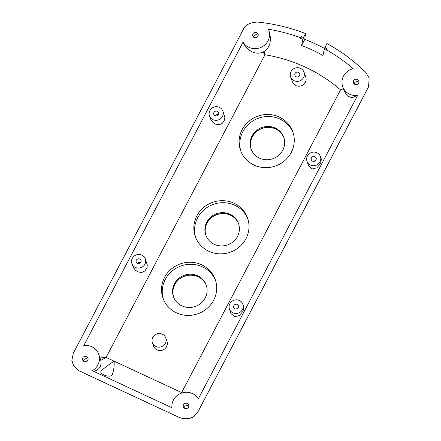 <?xml version="1.0" encoding="UTF-8"?>
<svg xmlns="http://www.w3.org/2000/svg" width="441" height="441" viewBox="0 0 441 441"><rect width="100%" height="100%" fill="white"/><g stroke="black" fill="none" stroke-linecap="round" stroke-linejoin="round"><path stroke-width="0.66" d="M238.101 308.176L235.913 309.108M237.313 304.444A2.558 2.442 160.4 0 1 237.809 308.468A2.558 2.442 160.4 0 1 233.736 307.52A2.558 2.442 160.4 0 1 237.313 304.444M141.126 262.864C139.703 262.015 138.491 262.219 137.498 263.47L137.482 263.503M139.769 259.054A2.558 2.442 160.4 0 1 140.271 263.079A2.558 2.442 160.4 0 1 136.197 262.125A2.558 2.442 160.4 0 1 139.769 259.054M218.697 115.112C217.27 114.263 216.062 114.467 215.07 115.718L215.054 115.751M217.341 111.303A2.558 2.442 160.4 0 1 217.843 115.327A2.558 2.442 160.4 0 1 213.764 114.373A2.558 2.442 160.4 0 1 217.341 111.303M315.673 160.425L313.479 161.356M314.88 156.693A2.558 2.442 160.4 0 1 315.381 160.717A2.558 2.442 160.4 0 1 311.307 159.769A2.558 2.442 160.4 0 1 314.88 156.693M298.491 72.33A2.558 2.442 160.4 0 1 298.987 76.354A2.558 2.442 160.4 0 1 294.913 75.405A2.558 2.442 160.4 0 1 298.491 72.33M294.092 80.703A7.111 6.78 -19.6 0 0 301.947 79.573A7.111 6.78 -19.6 0 0 304.025 72.164A7.111 6.78 -19.6 0 0 300.558 68.388A7.111 6.78 -19.6 0 0 292.703 69.518A7.111 6.78 -19.6 0 0 290.625 76.927A7.111 6.78 -19.6 0 0 294.092 80.703M304.025 72.164L305.756 77.026A7.111 6.78 160.4 0 1 306.01 77.969A7.111 6.78 160.4 0 1 300.834 85.951A7.111 6.78 160.4 0 1 292.35 81.789L290.625 76.927M135.376 267.428A7.111 6.78 -19.6 0 0 143.226 266.298A7.111 6.78 -19.6 0 0 145.31 258.889A7.111 6.78 -19.6 0 0 141.837 255.113A7.111 6.78 -19.6 0 0 133.987 256.243A7.111 6.78 -19.6 0 0 131.903 263.652A7.111 6.78 -19.6 0 0 135.376 267.428M145.31 258.889L147.272 264.914L147.062 267.648L144.863 270.956L142.471 272.18L140.999 272.411L138.027 271.899L135.332 270.14L133.226 267.202L131.903 263.652M232.914 312.818A7.111 6.78 -19.6 0 0 240.769 311.688A7.111 6.78 -19.6 0 0 242.848 304.279A7.111 6.78 -19.6 0 0 239.38 300.503A7.111 6.78 -19.6 0 0 231.525 301.633A7.111 6.78 -19.6 0 0 229.447 309.042A7.111 6.78 -19.6 0 0 232.914 312.818M242.848 304.279L243.763 306.842L243.101 311.192L239.276 315.58L234.667 316.721L231.045 313.545L229.447 309.042M181.94 305.878A17.353 16.543 -19.6 0 0 201.102 303.116A17.353 16.543 -19.6 0 0 206.179 285.04A17.353 16.543 -19.6 0 0 197.711 275.834A17.353 16.543 -19.6 0 0 178.55 278.591A17.353 16.543 -19.6 0 0 173.473 296.666A17.353 16.543 -19.6 0 0 181.94 305.878M163.352 299.125A27.739 26.438 160.4 0 1 172.233 270.89A27.739 26.438 160.4 0 1 202.43 266.844A27.739 26.438 160.4 0 1 215.583 280.559M214.26 244.314A17.353 16.543 -19.6 0 0 233.421 241.558A17.353 16.543 -19.6 0 0 238.498 223.477A17.353 16.543 -19.6 0 0 230.037 214.271A17.353 16.543 -19.6 0 0 210.875 217.027A17.353 16.543 -19.6 0 0 205.798 235.103A17.353 16.543 -19.6 0 0 214.26 244.314M195.672 237.561A27.739 26.438 160.4 0 1 204.558 209.326A27.739 26.438 160.4 0 1 234.755 205.28A27.739 26.438 160.4 0 1 247.903 218.995M212.948 119.676A7.111 6.78 -19.6 0 0 220.798 118.546A7.111 6.78 -19.6 0 0 222.881 111.138A7.111 6.78 -19.6 0 0 219.409 107.361A7.111 6.78 -19.6 0 0 211.559 108.492A7.111 6.78 -19.6 0 0 209.475 115.9A7.111 6.78 -19.6 0 0 212.948 119.676M222.881 111.138L224.844 117.163L224.634 119.897L222.435 123.204L220.042 124.428L218.571 124.66L215.599 124.147L212.904 122.389L210.798 119.45L209.475 115.9M310.486 165.066A7.111 6.78 -19.6 0 0 318.341 163.936A7.111 6.78 -19.6 0 0 320.42 156.527A7.111 6.78 -19.6 0 0 316.952 152.751A7.111 6.78 -19.6 0 0 309.097 153.881A7.111 6.78 -19.6 0 0 307.019 161.29A7.111 6.78 -19.6 0 0 310.486 165.066M320.42 156.527L321.329 159.091L320.673 163.44L316.847 167.828L312.239 168.969L308.617 165.794L307.019 161.29M259.512 158.126A17.353 16.543 -19.6 0 0 278.673 155.364A17.353 16.543 -19.6 0 0 283.75 137.289A17.353 16.543 -19.6 0 0 275.283 128.083A17.353 16.543 -19.6 0 0 256.122 130.839A17.353 16.543 -19.6 0 0 251.045 148.915A17.353 16.543 -19.6 0 0 259.512 158.126M240.924 151.373A27.739 26.438 160.4 0 1 249.804 123.138A27.739 26.438 160.4 0 1 280.002 119.092A27.739 26.438 160.4 0 1 293.149 132.807M234.033 203.257A27.739 26.438 160.4 0 1 247.561 217.975A27.739 26.438 160.4 0 1 239.446 246.866A27.739 26.438 160.4 0 1 208.825 251.276A27.739 26.438 160.4 0 1 195.291 236.558A27.739 26.438 160.4 0 1 203.406 207.661A27.739 26.438 160.4 0 1 234.033 203.257M201.713 264.82A27.739 26.438 160.4 0 1 215.241 279.539A27.739 26.438 160.4 0 1 207.127 308.43A27.739 26.438 160.4 0 1 176.499 312.84A27.739 26.438 160.4 0 1 162.972 298.122A27.739 26.438 160.4 0 1 171.086 269.225A27.739 26.438 160.4 0 1 201.713 264.82M279.285 117.069A27.739 26.438 160.4 0 1 292.813 131.787A27.739 26.438 160.4 0 1 284.699 160.678A27.739 26.438 160.4 0 1 254.071 165.088A27.739 26.438 160.4 0 1 240.543 150.37A27.739 26.438 160.4 0 1 248.658 121.473A27.739 26.438 160.4 0 1 279.285 117.069M324.835 47.512L326.924 48.482L326.241 50.291A178.208 169.868 -19.6 0 0 324.234 49.166L326.924 43.532A184.349 175.716 160.4 0 1 365.843 72.495L369.145 78.029L368.577 86.717L368.108 87.709L198.23 411.271L194.801 415.521C192.072 418.746 186.99 419.435 179.564 417.594L78.735 370.655L73.608 365.837L71.855 360.391L73.355 353.164L243.234 29.597C244.926 25.065 249.661 22.552 257.445 22.05A184.349 175.716 160.4 0 1 305.519 33.577L304.792 39.387A180.689 172.227 160.4 0 1 324.593 48.477M326.814 48.686L324.94 47.815M324.234 49.166L322.983 55.45A173.649 165.518 -19.6 0 0 301.583 45.495L304.792 39.387M303.43 37.551L301.341 36.581L303.43 37.551L305.519 33.577M303.54 37.86L302.829 39.205A178.208 169.868 -19.6 0 0 300.663 38.384L301.341 36.581M301.583 45.495L302.829 39.205M301.451 36.884L300.663 38.384M300.69 37.816A178.511 170.154 -19.6 0 0 268.371 29.2A14.222 13.561 160.4 0 1 268.806 30.275A14.222 13.561 160.4 0 1 261.188 47.314A14.222 13.561 160.4 0 1 243.09 42.116L83.796 345.524A14.222 13.561 160.4 0 1 98.712 354.266A14.222 13.561 160.4 0 1 92.279 370.688L171.946 407.765A14.222 13.561 160.4 0 1 181.686 393.052A14.222 13.561 160.4 0 1 198.334 398.829L357.629 95.416A14.222 13.561 160.4 0 1 342.718 86.673A14.222 13.561 160.4 0 1 353.175 68.664A178.511 170.154 -19.6 0 0 326.274 49.723M254.115 37.502A2.844 2.712 -19.6 0 0 258.084 34.089A2.844 2.712 -19.6 0 0 253.558 33.031A2.844 2.712 -19.6 0 0 254.115 37.502M184.724 408.36A2.844 2.712 -19.6 0 0 188.698 404.948A2.844 2.712 -19.6 0 0 184.173 403.89A2.844 2.712 -19.6 0 0 184.724 408.36M84.016 361.493A2.844 2.712 -19.6 0 0 87.985 358.081A2.844 2.712 -19.6 0 0 83.459 357.023A2.844 2.712 -19.6 0 0 84.016 361.493M354.823 84.374A2.844 2.712 -19.6 0 0 358.798 80.957A2.844 2.712 -19.6 0 0 354.272 79.898A2.844 2.712 -19.6 0 0 354.823 84.374M368.577 86.717L198.23 411.271M181.664 393.058L181.626 392.589L181.874 392.992M343.963 89.865L340.535 89.909L343.748 88.531M357.629 95.416L351.824 97.814L347.596 96.044L344.404 91.419L342.718 86.673M258.2 35.385A2.844 2.712 -19.6 0 0 253.454 37.072M358.913 82.252A2.844 2.712 -19.6 0 0 354.167 83.939M269.098 31.096L270.603 38.356L269.82 44.199L267.847 48.047L264.126 51.476L265.002 54.761L262.869 52.126C252.952 56.338 244.716 46.95 243.09 42.116M264.126 51.476L262.869 52.126M100.013 357.938L106.088 357.442L100.802 360.424L98.712 354.266M165.766 337.955L166.979 341.362A7.111 6.78 160.4 0 1 164.895 348.77A7.111 6.78 160.4 0 1 157.046 349.9A7.111 6.78 160.4 0 1 153.573 346.124L152.365 342.723A7.111 6.78 -19.6 0 0 155.833 346.494A7.111 6.78 -19.6 0 0 163.688 345.364A7.111 6.78 -19.6 0 0 165.766 337.955A7.111 6.78 -19.6 0 0 162.299 334.184A7.111 6.78 -19.6 0 0 154.444 335.314A7.111 6.78 -19.6 0 0 152.365 342.723M114.153 361.19C114.302 366.388 113.745 370.622 112.483 373.891C112.058 378.99 98.69 374.343 101.094 371.102C103.844 368.29 108.194 364.988 114.153 361.19L181.626 392.589L340.535 89.909A156.472 149.152 -19.6 0 0 265.002 54.761L106.088 357.442L114.153 361.19M92.279 370.688C95.157 372.077 102.422 368.726 100.802 360.424M88.101 359.376A2.844 2.712 -19.6 0 0 83.355 361.063M188.814 406.244A2.844 2.712 -19.6 0 0 184.068 407.931M78.735 370.655L79.358 370.964M179.564 417.594L179.608 417.621C187.552 420.411 193.753 418.316 198.202 411.337L198.202 411.337M206.316 285.448A17.353 16.543 -19.6 0 0 198.003 276.645A17.353 16.543 -19.6 0 0 179.013 279.258A17.353 16.543 -19.6 0 0 173.622 297.069M238.636 223.885A17.353 16.543 -19.6 0 0 230.323 215.081A17.353 16.543 -19.6 0 0 211.333 217.694A17.353 16.543 -19.6 0 0 205.947 235.511M283.888 137.697A17.353 16.543 -19.6 0 0 275.57 128.893A17.353 16.543 -19.6 0 0 256.585 131.506A17.353 16.543 -19.6 0 0 251.194 149.317M206.465 285.851C204.949 281.755 202.154 278.723 198.092 276.761C189.459 272.797 179.57 276.816 175.832 282.896C172.778 287.549 172.089 292.411 173.765 297.477M238.785 224.287C237.269 220.191 234.48 217.159 230.417 215.197C221.784 211.233 211.889 215.252 208.152 221.332C205.098 225.985 204.409 230.847 206.085 235.913M284.037 138.099C282.521 134.003 279.726 130.971 275.664 129.009C267.031 125.046 257.142 129.064 253.404 135.144C250.35 139.797 249.661 144.659 251.331 149.725M268.806 30.275L269.12 31.146M179.608 417.621L79.485 371.03"/></g></svg>
